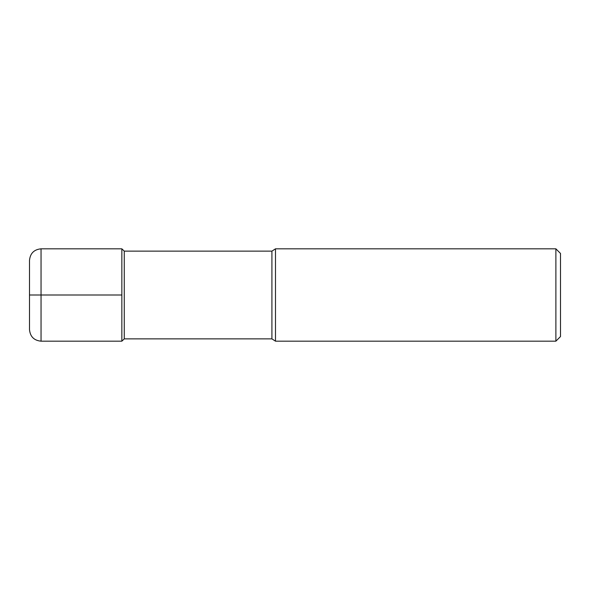 <?xml version="1.0" encoding="UTF-8"?>
<svg xmlns="http://www.w3.org/2000/svg" width="590" height="590" viewBox="0 0 590 590"><rect width="100%" height="100%" fill="white"/><g stroke="black" fill="none" stroke-linecap="round" stroke-linejoin="round"><path stroke-width="0.89" d="M555.883 341.175L555.883 248.825L560.5 253.442L560.5 336.558L555.883 341.175L275.493 341.175L271.916 338.867L124.269 338.867L124.269 251.133L121.85 248.825L41.042 248.825C34.036 249.511 30.186 253.361 29.5 260.367L29.5 329.633C30.186 336.639 34.036 340.489 41.042 341.175L41.042 248.825M124.269 338.867L121.85 341.175L121.85 248.825L121.85 341.175L41.042 341.175M271.916 338.867L271.916 251.133L124.269 251.133M275.493 341.175L275.493 248.825L271.916 251.133M121.85 295L29.5 295M555.883 248.825L275.493 248.825"/></g></svg>
